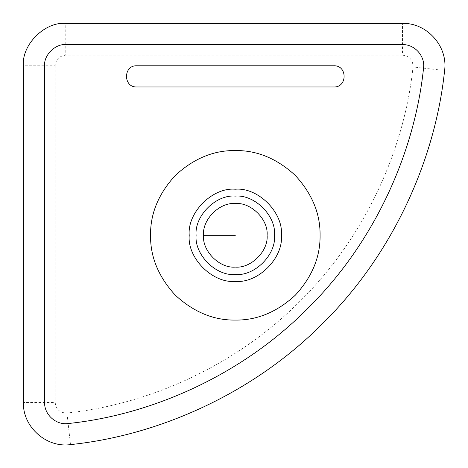 <?xml version="1.0" encoding="UTF-8"?>
<svg xmlns="http://www.w3.org/2000/svg" width="468" height="468" viewBox="0 0 468 468"><rect width="100%" height="100%" fill="white"/><g stroke="black" fill="none" stroke-linecap="round" stroke-linejoin="round"><path stroke-width="0.35" stroke-dasharray="2.34 1.75" d="M203.527 235.31C202.106 251.041 219.586 268.521 235.31 267.099C251.041 268.521 268.521 251.041 267.099 235.31C268.521 219.586 251.041 202.106 235.31 203.527C219.586 202.106 202.106 219.586 203.527 235.31M402.48 23.4C426.863 22.657 448.051 46.344 444.6 70.492L413.01 66.959C412.981 59.922 409.471 56.002 402.48 55.189L402.48 23.4L65.783 23.4L65.783 55.189C59.395 55.862 55.862 59.395 55.189 65.783L23.4 65.783L23.4 402.48L55.189 402.48C56.002 409.471 59.922 412.981 66.959 413.01C147.876 404.662 235.907 366.128 300.614 300.614C366.128 235.907 404.662 147.876 413.01 66.959M66.959 413.01L70.492 444.6C46.344 448.051 22.657 426.863 23.4 402.48M235.31 320.077C213.677 320.369 193.699 312.092 175.377 295.249C158.535 276.927 150.257 256.944 150.55 235.31C150.257 213.677 158.535 193.699 175.377 175.377C193.699 158.535 213.677 150.257 235.31 150.55C256.944 150.257 276.927 158.535 295.249 175.377C312.092 193.699 320.369 213.677 320.077 235.31C320.369 256.944 312.092 276.927 295.249 295.249C276.927 312.092 256.944 320.369 235.31 320.077M235.31 274.517C254.709 276.266 276.266 254.709 274.517 235.31C276.266 215.918 254.709 194.355 235.31 196.11C215.918 194.355 194.355 215.918 196.11 235.31C194.355 254.709 215.918 276.266 235.31 274.517C254.709 276.266 276.266 254.709 274.517 235.31C276.266 215.918 254.709 194.355 235.31 196.11C215.918 194.355 194.355 215.918 196.11 235.31C194.355 254.709 215.918 276.266 235.31 274.517M235.31 281.403C258.114 283.462 283.462 258.114 281.403 235.31C283.462 212.507 258.114 187.159 235.31 189.224C212.507 187.159 187.159 212.507 189.224 235.31C187.159 258.114 212.507 283.462 235.31 281.403M136.773 65.783L333.854 65.783C347.513 65.198 347.513 87.557 333.854 86.972L136.773 86.972C123.107 87.557 123.107 65.198 136.773 65.783M68.135 423.54C151.24 414.964 241.652 375.389 308.102 308.102C375.389 241.652 414.964 151.24 423.54 68.135M402.48 44.589L65.783 44.589C55.3 43.641 43.641 55.3 44.589 65.783L44.589 402.48M402.48 55.189L65.783 55.189M55.189 65.783L55.189 402.48"/><path stroke-width="0.7" d="M267.099 235.31C268.521 251.041 251.041 268.521 235.31 267.099C219.586 268.521 202.106 251.041 203.527 235.31C202.106 219.586 219.586 202.106 235.31 203.527C251.041 202.106 268.521 219.586 267.099 235.31M444.6 70.492C435.573 157.973 393.916 253.135 323.09 323.09C253.135 393.916 157.973 435.573 70.492 444.6C46.344 448.051 22.657 426.863 23.4 402.48L23.4 65.783C21.505 44.811 44.811 21.505 65.783 23.4L402.48 23.4C426.863 22.657 448.051 46.344 444.6 70.492C435.573 157.973 393.916 253.135 323.09 323.09C253.135 393.916 157.973 435.573 70.492 444.6M235.31 320.077C256.944 320.369 276.927 312.092 295.249 295.249C312.092 276.927 320.369 256.944 320.077 235.31C320.369 213.677 312.092 193.699 295.249 175.377C276.927 158.535 256.944 150.257 235.31 150.55C213.677 150.257 193.699 158.535 175.377 175.377C158.535 193.699 150.257 213.677 150.55 235.31C150.257 256.944 158.535 276.927 175.377 295.249C193.699 312.092 213.677 320.369 235.31 320.077M235.31 281.403C258.114 283.462 283.462 258.114 281.403 235.31C283.462 212.507 258.114 187.159 235.31 189.224C212.507 187.159 187.159 212.507 189.224 235.31C187.159 258.114 212.507 283.462 235.31 281.403M235.31 274.517C254.709 276.266 276.266 254.709 274.517 235.31C276.266 215.918 254.709 194.355 235.31 196.11C215.918 194.355 194.355 215.918 196.11 235.31C194.355 254.709 215.918 276.266 235.31 274.517M136.773 65.783L333.854 65.783C347.513 65.198 347.513 87.557 333.854 86.972L136.773 86.972C123.107 87.557 123.107 65.198 136.773 65.783M423.54 68.135C414.964 151.24 375.389 241.652 308.102 308.102C241.652 375.389 151.24 414.964 68.135 423.54C56.061 425.266 44.22 414.671 44.589 402.48L44.589 65.783C43.641 55.3 55.3 43.641 65.783 44.589L402.48 44.589C414.671 44.22 425.266 56.061 423.54 68.135C425.266 56.061 414.671 44.22 402.48 44.589M44.589 402.48C44.22 414.671 56.061 425.266 68.135 423.54M23.4 65.783C21.505 44.811 44.811 21.505 65.783 23.4M203.527 235.31L235.31 235.31"/></g></svg>
